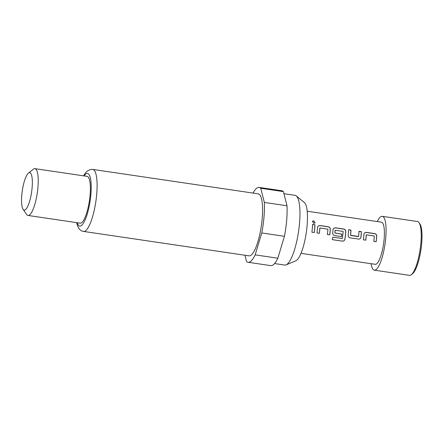 <?xml version="1.0" encoding="UTF-8"?>
<svg xmlns="http://www.w3.org/2000/svg" width="444" height="444" viewBox="0 0 444 444"><rect width="100%" height="100%" fill="white"/><g stroke="black" fill="none" stroke-linecap="round" stroke-linejoin="round"><path stroke-width="0.67" d="M315.057 222.916L313.68 220.901L312.376 221.412M313.78 223.388L315.112 222.833L313.747 220.768L312.421 221.317L313.78 223.388M376.118 241.697A21.051 5.223 98.4 0 0 376.545 237.756A21.051 5.223 98.4 0 0 376.662 236.125L376.728 236.058C376.673 234.71 375.963 233.883 374.608 233.572L366.278 232.345L364.391 233.022L363.958 234.171A21.29 5.278 98.4 0 1 363.836 235.825A21.29 5.278 98.4 0 1 363.397 239.821L365.778 240.176A21.29 5.278 98.4 0 0 366.217 236.175A21.29 5.278 98.4 0 0 366.317 234.837L366.25 234.904A21.051 5.223 98.4 0 1 366.15 236.225A21.051 5.223 98.4 0 1 365.723 240.165M376.662 236.125C376.595 234.782 375.89 233.96 374.542 233.666L366.211 232.434L364.335 233.089M348.584 229.831L350.899 230.175A21.051 5.223 98.4 0 1 350.677 233.938A21.051 5.223 98.4 0 1 350.549 235.314L350.616 235.281A21.29 5.278 98.4 0 0 350.743 233.894A21.29 5.278 98.4 0 0 350.965 230.086L348.584 229.731A21.29 5.278 98.4 0 1 348.362 233.538A21.29 5.278 98.4 0 1 348.201 235.253C348.174 236.669 348.823 237.54 350.15 237.867L359.024 239.105M358.974 231.368L361.294 231.707A21.051 5.223 98.4 0 1 361.072 235.475A21.051 5.223 98.4 0 1 360.911 237.168L360.978 237.135A21.29 5.278 98.4 0 0 361.139 235.425A21.29 5.278 98.4 0 0 361.361 231.618L358.98 231.269A21.29 5.278 98.4 0 1 358.758 235.076A21.29 5.278 98.4 0 1 358.63 236.463L350.616 235.281M335.115 230.236L335.048 230.297A21.051 5.223 98.4 0 1 334.948 231.618A21.051 5.223 98.4 0 1 334.82 232.989L334.881 232.956A21.29 5.278 98.4 0 0 335.009 231.568A21.29 5.278 98.4 0 0 335.115 230.236L343.123 231.418A21.29 5.278 98.4 0 1 343.023 232.75A21.29 5.278 98.4 0 1 342.341 238.472L332.739 237.224A21.29 5.278 98.4 0 1 332.323 239.66L342.318 241.136C343.706 241.209 344.577 240.559 344.933 239.188A21.29 5.278 98.4 0 0 345.665 233.144A21.29 5.278 98.4 0 0 345.787 231.491C345.726 230.142 345.021 229.315 343.667 229.004L335.337 227.778L333.444 228.455L333.011 229.609A21.29 5.278 98.4 0 1 332.889 231.257A21.29 5.278 98.4 0 1 332.728 232.967C332.7 234.382 333.35 235.253 334.676 235.586L341.503 236.591A21.29 5.278 98.4 0 0 341.791 234.143L334.881 232.956M333.389 228.527L335.27 227.866L343.601 229.098C344.949 229.398 345.654 230.214 345.721 231.557A21.051 5.223 98.4 0 1 345.599 233.189A21.051 5.223 98.4 0 1 344.877 239.172L344.933 239.188M334.82 232.989L341.73 234.171A21.051 5.223 98.4 0 1 341.442 236.58M329.698 234.848A21.051 5.223 98.4 0 0 330.131 230.908A21.051 5.223 98.4 0 0 330.247 229.276L330.314 229.209C330.258 227.861 329.548 227.028 328.194 226.723L319.863 225.497L317.976 226.174L317.543 227.322A21.29 5.278 98.4 0 1 317.421 228.976A21.29 5.278 98.4 0 1 316.983 232.972L319.364 233.322A21.29 5.278 98.4 0 0 319.802 229.326A21.29 5.278 98.4 0 0 319.902 227.988L319.835 228.055A21.051 5.223 98.4 0 1 319.736 229.376A21.051 5.223 98.4 0 1 319.308 233.316M330.247 229.276C330.181 227.933 329.476 227.112 328.127 226.817L319.797 225.585L317.921 226.24M312.559 224.52L314.879 224.858A21.051 5.223 98.4 0 1 314.657 228.627A21.051 5.223 98.4 0 1 314.23 232.567M419.003 222.672L419.896 223.954A26.018 6.455 98.4 0 1 421.711 243.19A26.018 6.455 98.4 0 1 412.554 273.72L411.327 274.697A27.201 6.749 -81.6 0 0 420.901 242.779A27.201 6.749 -81.6 0 0 419.003 222.672A27.201 6.749 -81.6 0 0 417.427 221.517L382.29 216.333A27.201 6.749 98.4 0 1 385.764 237.59A27.201 6.749 98.4 0 1 374.348 270.157A27.201 6.749 98.4 0 1 371.056 263.692M374.348 270.157L409.485 275.341A27.201 6.749 -81.6 0 0 411.327 274.697M283.949 193.689L295.055 195.332A35.242 8.741 98.4 0 1 296.276 195.904L304.356 202.558A29.781 7.387 98.4 0 1 303.03 247.541A29.781 7.387 98.4 0 1 295.76 260.833L286.097 264.868A35.242 8.741 98.4 0 1 284.765 265.062L274.547 263.558M296.276 195.904A35.242 8.741 98.4 0 1 298.757 200.899A35.242 8.741 98.4 0 1 294.705 249.139A35.242 8.741 98.4 0 1 286.097 264.868M261.505 198.79A31.341 7.776 98.4 0 1 259.84 234.171A31.341 7.776 98.4 0 1 249.062 255.849L83.583 231.429A31.341 7.776 98.4 0 0 94.356 209.746A31.341 7.776 98.4 0 0 96.026 174.37A31.341 7.776 98.4 0 0 92.729 169.419L258.214 193.839A31.341 7.776 98.4 0 1 261.505 198.79M31.702 175.658A18.926 4.695 98.4 0 1 30.159 199.278A18.926 4.695 98.4 0 1 23.088 209.313A18.926 4.695 98.4 0 1 22.2 207.12A18.926 4.695 98.4 0 1 22.733 188.117A18.926 4.695 98.4 0 1 28.433 173.121A18.926 4.695 98.4 0 1 31.702 175.658M28.433 173.121L33.333 169.22A23.654 5.866 98.4 0 1 34.937 168.659A23.654 5.866 98.4 0 1 37.424 172.394A23.654 5.866 98.4 0 1 36.164 199.095A23.654 5.866 98.4 0 1 28.033 215.462A23.654 5.866 98.4 0 1 26.662 214.463L23.088 209.313M34.937 168.659L87.074 176.357A23.654 5.866 98.4 0 1 89.56 180.092A23.654 5.866 98.4 0 1 88.3 206.793A23.654 5.866 98.4 0 1 80.17 223.154L28.033 215.462M307.198 211.227L381.429 222.183A21.29 5.278 98.4 0 1 384.149 238.822A21.29 5.278 98.4 0 1 375.213 264.308L300.982 253.352M376.728 236.058A21.29 5.278 98.4 0 1 376.606 237.707A21.29 5.278 98.4 0 1 376.173 241.708L373.793 241.358A21.29 5.278 98.4 0 0 374.231 237.357A21.29 5.278 98.4 0 0 374.331 236.019L366.317 234.837M358.48 239.094C359.862 239.161 360.695 238.506 360.978 237.135M330.314 229.209A21.29 5.278 98.4 0 1 330.192 230.858A21.29 5.278 98.4 0 1 329.759 234.859L327.378 234.504A21.29 5.278 98.4 0 0 327.816 230.508A21.29 5.278 98.4 0 0 327.916 229.171L319.902 227.988M314.724 228.577A21.29 5.278 98.4 0 1 314.285 232.573L311.904 232.223A21.29 5.278 98.4 0 0 312.343 228.227A21.29 5.278 98.4 0 0 312.565 224.414L314.946 224.769A21.29 5.278 98.4 0 1 314.724 228.577M253.008 193.073A37.845 9.385 98.4 0 1 259.163 187.407L281.835 190.748A37.845 9.385 98.4 0 1 283.422 191.614L287.007 205.772A37.845 9.385 98.4 0 1 284.443 236.313L277.833 258.208A37.845 9.385 98.4 0 1 270.785 265.629L248.113 262.287A37.845 9.385 98.4 0 1 246.525 261.422L244.96 255.245M284.443 236.313L261.771 232.967L255.161 254.862L277.833 258.208M255.161 254.862A37.845 9.385 98.4 0 1 248.113 262.287M283.422 191.614L260.756 188.273L264.335 202.425L287.007 205.772M264.335 202.425A37.845 9.385 98.4 0 1 261.771 232.967M259.163 187.407A37.845 9.385 98.4 0 1 260.756 188.273M377.272 221.573A27.201 6.749 98.4 0 1 382.29 216.333M332.328 239.627L342.318 241.136M342.269 241.092C343.667 241.159 344.533 240.515 344.877 239.172M358.419 239.1C359.812 239.161 360.645 238.517 360.911 237.168M350.754 235.464L358.452 236.602M77.178 222.71A26.612 6.599 -81.6 0 0 87.446 213.37A26.612 6.599 -81.6 0 0 90.304 177.633A26.612 6.599 -81.6 0 0 84.083 175.913M76.645 222.633L76.89 223.709C78.322 228.605 80.553 231.18 83.583 231.429M83.55 175.835L85.859 172.416L87.457 170.901L90.898 169.414L92.729 169.419"/></g></svg>

